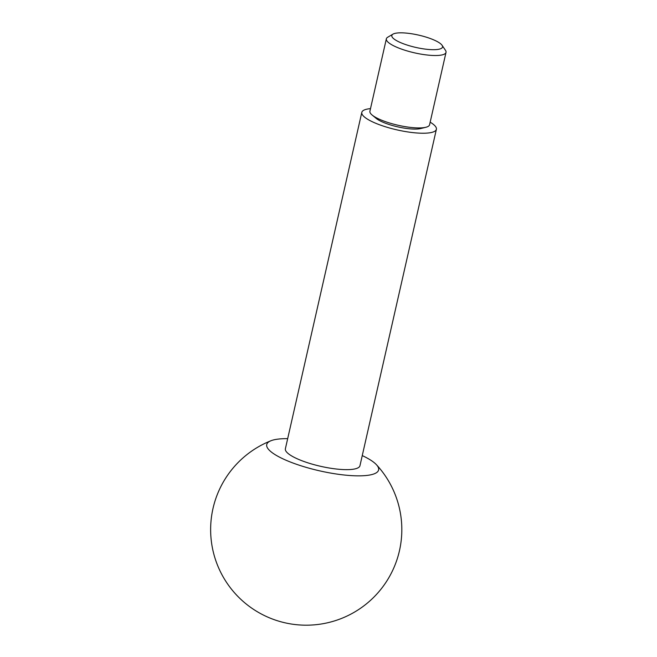<?xml version="1.0" encoding="UTF-8"?>
<svg xmlns="http://www.w3.org/2000/svg" width="657" height="657" viewBox="0 0 657 657"><rect width="100%" height="100%" fill="white"/><g stroke="black" fill="none" stroke-linecap="round" stroke-linejoin="round"><path stroke-width="0.99" d="M392.976 34.139L387.72 37.227A30.592 7.424 12.8 0 0 386.357 38.82A30.592 7.424 12.8 0 0 387.4 41.498A30.592 7.424 12.8 0 0 419.404 53.849A30.592 7.424 12.8 0 0 446.021 52.379A30.592 7.424 12.8 0 0 445.487 50.351L442.079 45.292A26.001 6.315 12.8 0 0 441.644 44.742A26.001 6.315 12.8 0 0 417.647 34.895A26.001 6.315 12.8 0 0 392.976 34.139A26.001 6.315 12.8 0 0 392.705 37.769A26.001 6.315 12.8 0 0 423.075 48.807A26.001 6.315 12.8 0 0 442.079 45.292M386.357 38.82L369.907 111.238A30.592 7.424 12.8 0 0 370.95 113.916A30.592 7.424 12.8 0 0 372.141 115.049A30.592 7.424 12.8 0 0 407.734 127.047A30.592 7.424 12.8 0 0 425.908 127.261A30.592 7.424 12.8 0 0 429.571 124.789L446.021 52.379M370.499 108.627A38.237 9.288 12.8 0 0 361.81 112.363L285.376 448.78A38.237 9.288 12.8 0 0 286.682 452.123A38.237 9.288 12.8 0 0 326.685 467.562A38.237 9.288 12.8 0 0 359.954 465.723L436.388 129.314A38.237 9.288 12.8 0 0 435.082 125.963A38.237 9.288 12.8 0 0 430.163 122.186M361.81 112.363A38.237 9.288 12.8 0 0 363.116 115.714A38.237 9.288 12.8 0 0 403.119 131.145A38.237 9.288 12.8 0 0 436.388 129.314M287.676 438.654A57.356 13.928 12.8 0 0 270.971 440.74A57.356 13.928 12.8 0 0 268.688 449.56A57.356 13.928 12.8 0 0 337.657 474.19A57.356 13.928 12.8 0 0 376.642 464.942A57.356 13.928 12.8 0 0 376.42 464.696A57.356 13.928 12.8 0 0 362.253 455.597M372.141 115.049L376.165 118.375A25.418 6.168 12.8 0 0 405.739 128.345A25.418 6.168 12.8 0 0 420.841 128.526L425.908 127.261M270.971 440.74A95.602 95.602 0 0 0 234.648 592.959A95.602 95.602 0 0 0 369.587 601.18A95.602 95.602 0 0 0 376.42 464.696"/></g></svg>
